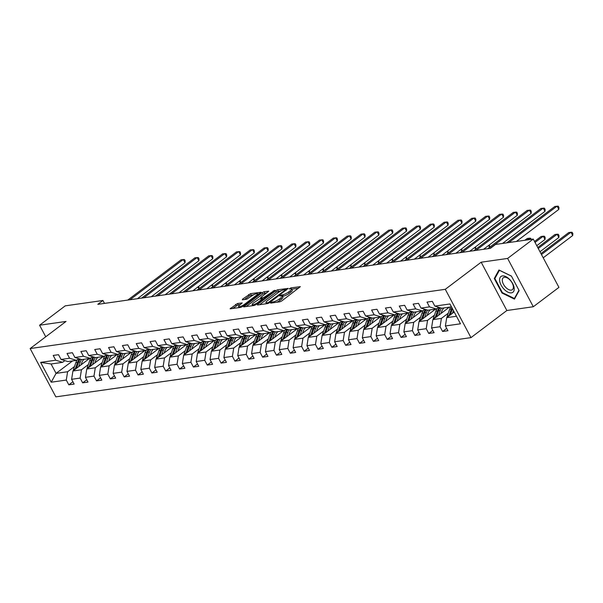 <?xml version="1.0" encoding="UTF-8"?>
<svg xmlns="http://www.w3.org/2000/svg" width="603" height="603" viewBox="0 0 603 603"><rect width="100%" height="100%" fill="white"/><g stroke="black" fill="none" stroke-linecap="round" stroke-linejoin="round"><path stroke-width="0.9" d="M270.755 302.676L270.657 303.121L279.913 301.801L281.789 300.92L300.354 286.659L290.782 287.917L289.154 288.943L290.571 288.814A4.786 1.146 -28 0 1 291.581 288.995A4.786 1.146 -28 0 1 290.141 290.85L288.633 291.988A4.786 1.146 -28 0 1 282.626 294.814L280.109 295.606L279.8 296.013L281.217 295.885A4.786 1.146 -28 0 1 282.219 296.065A4.786 1.146 -28 0 1 280.779 297.92L279.272 299.058A4.786 1.146 -28 0 1 273.265 301.884L270.755 302.676M237.484 303.513L230.082 308.811L240.672 307.402L242.549 306.52L261.114 292.259L250.516 293.669L242.504 299.186L242.368 299.819L246.77 299.194L251.692 296.013A4.002 0.957 -28 0 1 255.288 294.045A4.002 0.957 -28 0 1 257.549 293.797A4.002 0.957 -28 0 1 256.35 295.342L244.426 304.357A4.002 0.957 -28 0 1 240.823 306.324A4.002 0.957 -28 0 1 238.562 306.565A4.002 0.957 -28 0 1 239.76 305.02L242.202 302.94L237.484 303.513L238.185 304.817L232.509 308.57M66.036 321.444L39.587 325.221L65.222 305.857L102.932 300.475L97.807 304.349L490.405 248.323L495.53 244.449L533.248 239.067L507.62 258.431L481.171 262.207L445.285 289.312L30.15 348.557L66.036 321.444M257.617 304.364L257.481 305.005L267.762 303.535L269.639 302.653L288.204 288.392L277.614 289.802L275.729 290.684L257.617 304.364L257.926 304.937M254.217 305.472L243.627 306.874L262.184 292.613L264.061 291.731L268.78 291.166L260.986 297.287L260.85 297.927L263.767 297.513L274.825 290.269L256.094 304.583L254.217 305.472M445.285 289.312L470.973 337.62L55.838 396.864L30.15 348.557M72.903 381.737L68.817 384.827L74.139 384.066L71.606 379.302L80.131 378.081L82.664 382.852L87.985 382.091L85.453 377.327L93.97 376.106L96.503 380.877L101.832 380.116L99.299 375.352L107.816 374.131L110.349 378.895L115.67 378.141L113.138 373.37L121.663 372.157L124.195 376.92L129.517 376.166L126.984 371.395L135.502 370.182L138.034 374.945L143.363 374.184L140.831 369.42L149.348 368.207L151.881 372.971L157.202 372.209L154.669 367.446L163.194 366.232L165.727 370.996L171.048 370.234L168.516 365.471L177.033 364.257L179.566 369.021L184.895 368.26L182.362 363.496L190.88 362.282L193.412 367.046L198.734 366.285L196.201 361.521L204.726 360.308L207.259 365.071L212.58 364.31L210.048 359.546L218.565 358.325L221.097 363.096L226.427 362.335L223.894 357.571L232.411 356.35L234.944 361.122L240.265 360.36L237.733 355.597L246.258 354.376L248.79 359.147L254.112 358.386L251.579 353.614L260.097 352.401L262.629 357.164L267.958 356.411L265.426 351.639L273.943 350.426L276.476 355.19L281.805 354.436L279.264 349.665L287.789 348.451L290.322 353.215L295.643 352.454L293.111 347.69L301.628 346.476L304.161 351.24L309.49 350.479L306.957 345.715L315.475 344.501L318.007 349.265L323.336 348.504L320.796 343.74L329.321 342.527L331.854 347.29L337.175 346.529L334.642 341.765L343.16 340.552L345.692 345.315L351.021 344.554L348.489 339.791L357.006 338.569L359.539 343.341L364.868 342.579L362.328 337.816L370.853 336.595L373.385 341.366L378.707 340.605L376.174 335.841L384.691 334.62L387.224 339.391L392.553 338.63L390.02 333.858L398.538 332.645L401.07 337.409L406.399 336.655L403.859 331.884L412.384 330.67L414.917 335.434L420.238 334.68L417.706 329.909L426.223 328.695L428.756 333.459L434.085 332.698L431.552 327.934L440.069 326.72L442.602 331.484L447.931 330.723L445.391 325.959L460.481 323.803L449.928 303.965L434.838 306.113L432.306 301.349L426.984 302.111L429.517 306.874L436.391 309L427.874 310.213L421 308.088L418.467 303.324L413.138 304.085L415.671 308.849L422.552 310.975L414.035 312.188L407.153 310.063L404.621 305.299L399.292 306.06L401.832 310.824L408.706 312.949L400.188 314.163L393.307 312.037L390.774 307.274L385.453 308.035L387.985 312.799L394.859 314.924L386.342 316.138L379.468 314.02L376.935 309.249L371.606 310.01L374.139 314.774L381.021 316.899L372.503 318.12L365.622 315.995L363.089 311.223L357.76 311.985L360.3 316.748L367.174 318.874L358.657 320.095L351.775 317.969L349.243 313.198L343.921 313.959L346.454 318.731L353.328 320.849L344.81 322.07L337.936 319.944L335.404 315.181L330.075 315.934L332.607 320.706L339.489 322.831L330.972 324.045L324.09 321.919L321.557 317.155L316.228 317.909L318.768 322.68L325.643 324.806L317.125 326.019L310.244 323.894L307.711 319.13L302.389 319.892L304.922 324.655L311.796 326.781L303.279 327.994L296.405 325.869L293.872 321.105L288.543 321.866L291.076 326.63L297.957 328.756L289.44 329.969L282.558 327.844L280.026 323.08L274.697 323.841L277.237 328.605L284.111 330.73L275.594 331.944L268.712 329.818L266.179 325.055L260.858 325.816L263.39 330.58L270.265 332.705L261.747 333.919L254.873 331.793L252.34 327.03L247.011 327.791L249.544 332.555L256.426 334.68L247.908 335.894L241.027 333.776L238.494 329.004L233.165 329.766L235.705 334.529L242.579 336.655L234.062 337.868L227.18 335.75L224.648 330.979L219.326 331.74L221.859 336.504L228.733 338.63L220.216 339.851L213.341 337.725L210.809 332.954L205.48 333.715L208.012 338.487L214.894 340.605L206.377 341.826L199.495 339.7L196.962 334.936L191.633 335.69L194.174 340.461L201.048 342.579L192.53 343.8L185.649 341.675L183.116 336.911L177.795 337.665L180.327 342.436L187.201 344.562L178.684 345.775L171.81 343.65L169.277 338.886L163.948 339.647L166.481 344.411L173.363 346.537L164.845 347.75L157.963 345.625L155.431 340.861L150.102 341.622L152.642 346.386L159.516 348.511L150.999 349.725L144.117 347.599L141.584 342.836L136.263 343.597L138.796 348.361L145.67 350.486L137.152 351.7L130.278 349.574L127.746 344.81L122.417 345.572L124.949 350.335L131.831 352.461L123.314 353.675L116.432 351.549L113.899 346.785L108.57 347.547L111.11 352.31L117.984 354.436L109.467 355.649L102.585 353.524L100.053 348.76L94.731 349.521L97.264 354.285L104.138 356.411L95.621 357.624L88.747 355.506L86.214 350.735L80.885 351.496L83.418 356.26L90.299 358.386L81.782 359.607L74.9 357.481L72.368 352.71L67.039 353.471L69.579 358.235L76.453 360.36L67.935 361.581L61.054 359.456L58.521 354.692L53.2 355.446L55.732 360.217L62.606 362.335L51.074 363.986L56.071 373.385L67.611 371.742L74.478 366.549M68.817 384.827L66.285 380.063L51.195 382.212L40.642 362.365L55.732 360.217M61.054 359.456L69.579 358.235M74.9 357.481L83.418 356.26M88.747 355.506L97.264 354.285M102.585 353.524L111.11 352.31M116.432 351.549L124.949 350.335M130.278 349.574L138.796 348.361M144.117 347.599L152.642 346.386M157.963 345.625L166.481 344.411M171.81 343.65L180.327 342.436M185.649 341.675L194.174 340.461M199.495 339.7L208.012 338.487M213.341 337.725L221.859 336.504M227.18 335.75L235.705 334.529M241.027 333.776L249.544 332.555M254.873 331.793L263.39 330.58M268.712 329.818L277.237 328.605M282.558 327.844L291.076 326.63M296.405 325.869L304.922 324.655M310.244 323.894L318.768 322.68M324.09 321.919L332.607 320.706M337.936 319.944L346.454 318.731M351.775 317.969L360.3 316.748M365.622 315.995L374.139 314.774M379.468 314.02L387.985 312.799M393.307 312.037L401.832 310.824M407.153 310.063L415.671 308.849M421 308.088L429.517 306.874M88.317 364.574L81.45 369.767L72.933 370.981L89.44 358.514M78.714 358.657L76.453 360.36M72.933 370.981L71.606 379.302M81.45 369.767L80.131 378.081M102.163 362.599L95.297 367.785L86.779 369.006L103.286 356.531M92.553 356.682L90.299 358.386M86.779 369.006L85.453 377.327M95.297 367.785L93.97 376.106M116.01 360.624L109.143 365.81L100.618 367.031L117.125 354.556M106.399 354.707L104.138 356.411M100.618 367.031L99.299 375.352M109.143 365.81L107.816 374.131M129.849 358.649L122.982 363.835L114.464 365.056L130.972 352.582M120.246 352.732L117.984 354.436M114.464 365.056L113.138 373.37M122.982 363.835L121.663 372.157M143.695 356.675L136.828 361.86L128.311 363.074L144.818 350.607M134.092 350.758L131.831 352.461M128.311 363.074L126.984 371.395M136.828 361.86L135.502 370.182M157.541 354.7L150.675 359.885L142.15 361.099L158.657 348.632M147.931 348.775L145.67 350.486M142.15 361.099L140.831 369.42M150.675 359.885L149.348 368.207M171.38 352.725L164.513 357.911L155.996 359.124L172.503 346.657M161.777 346.8L159.516 348.511M155.996 359.124L154.669 367.446M164.513 357.911L163.194 366.232M185.227 350.75L178.36 355.936L169.842 357.149L186.35 344.682M175.624 344.826L173.363 346.537M169.842 357.149L168.516 365.471M178.36 355.936L177.033 364.257M199.073 348.768L192.206 353.961L183.681 355.175L200.188 342.708M189.463 342.851L187.201 344.562M183.681 355.175L182.362 363.496M192.206 353.961L190.88 362.282M212.912 346.793L206.045 351.986L197.528 353.2L214.035 340.733M203.309 340.876L201.048 342.579M197.528 353.2L196.201 361.521M206.045 351.986L204.726 360.308M226.758 344.818L219.891 350.011L211.374 351.225L227.881 338.758M217.155 338.901L214.894 340.605M211.374 351.225L210.048 359.546M219.891 350.011L218.565 358.325M240.605 342.843L233.738 348.029L225.213 349.25L241.72 336.776M230.994 336.926L228.733 338.63M225.213 349.25L223.894 357.571M233.738 348.029L232.411 356.35M254.443 340.868L247.577 346.054L239.059 347.275L255.566 334.801M244.841 334.951L242.579 336.655M239.059 347.275L237.733 355.597M247.577 346.054L246.258 354.376M268.29 338.894L261.423 344.079L252.906 345.3L269.413 332.826M258.687 332.977L256.426 334.68M252.906 345.3L251.579 353.614M261.423 344.079L260.097 352.401M282.136 336.919L275.269 342.105L266.745 343.318L283.252 330.851M272.526 331.002L270.265 332.705M266.745 343.318L265.426 351.639M275.269 342.105L273.943 350.426M295.975 334.944L289.108 340.13L280.591 341.343L297.098 328.876M286.372 329.019L284.111 330.73M280.591 341.343L279.264 349.665M289.108 340.13L287.789 348.451M309.821 332.969L302.955 338.155L294.437 339.368L310.944 326.901M300.219 327.045L297.957 328.756M294.437 339.368L293.111 347.69M302.955 338.155L301.628 346.476M323.668 330.994L316.801 336.18L308.276 337.394L324.783 324.927M314.057 325.07L311.796 326.781M308.276 337.394L306.957 345.715M316.801 336.18L315.475 344.501M337.507 329.012L330.64 334.205L322.123 335.419L338.63 322.952M327.904 323.095L325.643 324.806M322.123 335.419L320.796 343.74M330.64 334.205L329.321 342.527M351.353 327.037L344.486 332.23L335.969 333.444L352.476 320.977M341.75 321.12L339.489 322.831M335.969 333.444L334.642 341.765M344.486 332.23L343.16 340.552M365.199 325.062L358.333 330.256L349.808 331.469L366.315 319.002M355.589 319.145L353.328 320.849M349.808 331.469L348.489 339.791M358.333 330.256L357.006 338.569M379.038 323.087L372.172 328.281L363.654 329.494L380.161 317.02M369.435 317.17L367.174 318.874M363.654 329.494L362.328 337.816M372.172 328.281L370.853 336.595M392.885 321.113L386.018 326.298L377.501 327.519L394.008 315.045M383.282 315.196L381.021 316.899M377.501 327.519L376.174 335.841M386.018 326.298L384.691 334.62M406.731 319.138L399.864 324.324L391.339 325.545L407.847 313.07M397.121 313.221L394.859 314.924M391.339 325.545L390.02 333.858M399.864 324.324L398.538 332.645M420.57 317.163L413.703 322.349L405.186 323.57L421.693 311.095M410.967 311.246L408.706 312.949M405.186 323.57L403.859 331.884M413.703 322.349L412.384 330.67M434.416 315.188L427.55 320.374L419.032 321.587L435.539 309.12M424.814 309.271L422.552 310.975M419.032 321.587L417.706 329.909M427.55 320.374L426.223 328.695M448.263 313.213L441.396 318.399L432.871 319.613L449.378 307.146M438.652 307.289L436.391 309M432.871 319.613L431.552 327.934M441.396 318.399L440.069 326.72M456.463 316.251L446.717 317.638L454.195 311.992M451.466 306.852L441.72 308.239L434.838 306.113M446.717 317.638L445.391 325.959M481.171 262.207L506.859 310.515L533.301 306.739L507.62 258.431M533.301 306.739L558.936 287.375L533.248 239.067M39.587 325.221L45.738 336.783M506.859 310.515L470.973 337.62M104.485 303.392L102.932 300.475M72.579 360.918L56.071 373.385L51.195 382.212M64.868 360.632L62.606 362.335M40.642 362.365L51.074 363.986M67.611 371.742L66.285 380.063M446.687 328.401L442.602 331.484M432.848 330.376L428.756 333.459M419.002 332.351L414.917 335.434M405.156 334.326L401.07 337.409M391.317 336.301L387.224 339.391M377.47 338.275L373.385 341.366M363.624 340.25L359.539 343.341M349.785 342.225L345.692 345.315M335.939 344.2L331.854 347.29M322.092 346.175L318.007 349.265M308.254 348.157L304.161 351.24M294.407 350.132L290.322 353.215M280.561 352.107L276.476 355.19M266.722 354.082L262.629 357.164M252.876 356.056L248.79 359.147M239.029 358.031L234.944 361.122M225.19 360.006L221.097 363.096M211.344 361.981L207.259 365.071M197.498 363.956L193.412 367.046M183.659 365.931L179.566 369.021M169.812 367.905L165.727 370.996M155.966 369.888L151.881 372.971M142.127 371.863L138.034 374.945M128.281 373.837L124.195 376.92M114.434 375.812L110.349 378.895M100.595 377.787L96.503 380.877M86.749 379.762L82.664 382.852M498.967 270.001L494.272 278.496L502.013 293.043L514.442 299.096L519.138 290.601L511.404 276.053L498.967 270.001M502.487 292.689L502.013 293.043M495.319 277.704L494.272 278.496M276.762 302.254A4.786 1.146 -28 0 0 279.965 300.362L279.272 299.058M282.219 296.065L282.913 297.377A4.786 1.146 -28 0 1 281.473 299.224L279.965 300.362M291.581 288.995L292.274 290.307A4.786 1.146 -28 0 1 290.834 292.154L289.327 293.292A4.786 1.146 -28 0 1 283.32 296.126L282.325 296.269M298.621 288.204L291.686 289.199M281.458 290.654L276.43 291.988L259.599 304.703M286.47 289.937L285.973 290.013M268.214 302.608L285.43 289.975L285.739 289.576L284.262 289.711A4.786 1.146 -28 0 0 278.254 292.545L267.385 300.754A4.786 1.146 -28 0 0 265.946 302.6A4.786 1.146 -28 0 0 266.948 302.789L268.214 302.608L268.569 303.271M246.054 306.633L262.885 293.925L262.184 292.613M267.039 292.711L262.885 293.925M262.885 299.043L263.564 298.945M253.358 303.045A4.002 0.957 -28 0 0 252.16 304.59A4.002 0.957 -28 0 0 254.421 304.349A4.002 0.957 -28 0 0 258.016 302.382L262.667 298.628L259.441 298.99L253.358 303.045M240.461 304.492L238.185 304.817M254.104 294.558L249.333 295.854L244.486 299.518M259.38 293.804L257.685 294.045M452.438 313.319L453.418 310.522M447.072 317.374A4.04 3.264 -98.1 0 1 447.32 315.904L449.65 309.241A11.653 9.422 -98.1 0 1 450.735 306.95M450.26 314.962L452.401 308.849A11.653 9.422 -98.1 0 1 452.454 308.706M543.205 257.798L572.707 235.517L570.966 232.253L568.75 232.57L540.959 253.561M451.896 307.658A11.653 9.422 81.9 0 0 451.338 309L449.009 315.663A4.04 3.264 81.9 0 0 448.911 315.987M541.471 254.534L570.966 232.253L572.157 232.321L572.85 233.625L572.707 235.517M516.356 241.479L558.823 209.399L557.082 206.136L508.887 242.542M558.823 209.399L558.966 207.507L558.272 206.203L554.866 206.452L506.671 242.858M499.661 280.862A9.904 5.321 -127.1 0 0 507.937 292.154A9.904 5.321 -127.1 0 0 514.163 287.925A9.904 5.321 -127.1 0 0 505.887 276.634A9.904 5.321 -127.1 0 0 499.661 280.862M502.352 281.013A7.5 4.025 -127.1 0 0 506.535 288.159A7.5 4.025 -127.1 0 0 512.362 289.666A7.5 4.025 -127.1 0 0 513.334 286.357A7.5 4.025 -127.1 0 0 509.158 279.219A7.5 4.025 -127.1 0 0 503.324 277.704A7.5 4.025 -127.1 0 0 502.352 281.013M518.957 290.262L514.404 298.493L502.359 292.628L494.867 278.526L499.412 270.295L511.457 276.159M515.045 298.01L514.404 298.493M441.027 313.454L441.728 311.45A9.671 7.824 -98.1 0 1 443.951 307.922M438.6 315.294L440.243 310.583A11.653 9.422 -98.1 0 1 441.426 308.148M433.225 319.349A4.04 3.264 -98.1 0 1 433.474 317.879L435.803 311.216A11.653 9.422 -98.1 0 1 437.311 308.306M447.207 307.455A9.671 7.824 -98.1 0 1 448.18 308.05M436.421 316.937L438.554 310.824A11.653 9.422 -98.1 0 1 440.175 307.764M539.986 251.745L558.86 237.492L557.127 234.228L554.903 234.544L537.74 247.509M439.414 307.53A11.653 9.422 81.9 0 0 437.492 310.975L435.162 317.638A4.04 3.264 81.9 0 0 435.065 317.962M538.253 248.481L557.127 234.228L558.31 234.296L559.004 235.6L558.86 237.492M427.18 315.429L427.881 313.424A9.671 7.824 -98.1 0 1 430.105 309.897M424.753 317.268L426.396 312.558A11.653 9.422 -98.1 0 1 427.58 310.123M419.379 321.324A4.04 3.264 -98.1 0 1 419.635 319.854L421.964 313.191A11.653 9.422 -98.1 0 1 423.464 310.281M433.361 309.429A9.671 7.824 -98.1 0 1 434.341 310.025M422.575 318.912L424.716 312.799A11.653 9.422 -98.1 0 1 426.329 309.738M536.768 245.692L545.014 239.466L543.28 236.203L541.064 236.519L534.522 241.464M425.575 309.505A11.653 9.422 81.9 0 0 423.645 312.949L421.316 319.613A4.04 3.264 81.9 0 0 421.218 319.937M535.034 242.429L543.28 236.203L544.471 236.27L545.165 237.574L545.014 239.466M502.51 243.454L544.976 211.374L543.243 208.11L489.922 248.391M544.976 211.374L545.12 209.49L544.426 208.178L541.019 208.427L487.699 248.707M483.546 249.303L531.13 213.356L529.396 210.093L476.076 250.366M531.13 213.356L531.281 211.465L530.587 210.153L527.18 210.409L473.86 250.682M413.341 317.404L414.042 315.399A9.671 7.824 -98.1 0 1 416.266 311.872M410.907 319.243L412.558 314.532A11.653 9.422 -98.1 0 1 413.733 312.098M405.54 323.298A4.04 3.264 -98.1 0 1 405.789 321.829L408.118 315.165A11.653 9.422 -98.1 0 1 409.618 312.256M419.522 311.404A9.671 7.824 -98.1 0 1 420.495 312M408.728 320.886L410.869 314.774A11.653 9.422 -98.1 0 1 412.49 311.713M411.728 311.48A11.653 9.422 81.9 0 0 409.806 314.924L407.477 321.587A4.04 3.264 81.9 0 0 407.379 321.912M527.097 239.949L529.434 238.177L527.218 238.494L524.874 240.265M530.143 239.512L529.434 238.177L530.625 238.245L531.213 239.361M399.495 319.386L400.196 317.374A9.671 7.824 -98.1 0 1 402.42 313.846M397.068 321.218L398.711 316.507A11.653 9.422 -98.1 0 1 399.895 314.073M391.694 325.273A4.04 3.264 -98.1 0 1 391.942 323.803L394.272 317.14A11.653 9.422 -98.1 0 1 395.779 314.231M405.676 313.379A9.671 7.824 -98.1 0 1 406.648 313.975M394.89 322.861L397.023 316.748A11.653 9.422 -98.1 0 1 398.643 313.688M397.882 313.454A11.653 9.422 81.9 0 0 395.96 316.899L393.631 323.562A4.04 3.264 81.9 0 0 393.533 323.886M517.133 240.891L517.374 241.336M385.649 321.361L386.35 319.349A9.671 7.824 -98.1 0 1 388.573 315.821M383.222 323.193L384.865 318.482A11.653 9.422 -98.1 0 1 386.048 316.047M377.847 327.256A4.04 3.264 -98.1 0 1 378.104 325.778L380.433 319.115A11.653 9.422 -98.1 0 1 381.933 316.213M391.829 315.361A9.671 7.824 -98.1 0 1 392.809 315.949M381.043 324.836L383.184 318.723A11.653 9.422 -98.1 0 1 384.797 315.663M384.043 315.429A11.653 9.422 81.9 0 0 382.114 318.874L379.784 325.537A4.04 3.264 81.9 0 0 379.686 325.861M503.294 242.866L503.528 243.311M469.699 251.278L517.284 215.331L515.55 212.068L462.23 252.34M517.284 215.331L517.434 213.439L516.741 212.135L513.334 212.384L460.014 252.657M455.853 253.252L503.445 217.306L501.711 214.042L448.391 254.323M503.445 217.306L503.588 215.414L502.894 214.11L499.488 214.359L446.167 254.639M442.014 255.227L489.598 219.281L487.865 216.017L434.544 256.298M489.598 219.281L489.749 217.389L489.056 216.085L485.649 216.334L432.328 256.614M371.81 323.336L372.511 321.324A9.671 7.824 -98.1 0 1 374.734 317.796M369.375 325.168L371.026 320.457A11.653 9.422 -98.1 0 1 372.202 318.022M364.008 329.23A4.04 3.264 -98.1 0 1 364.257 327.753L366.586 321.09A11.653 9.422 -98.1 0 1 368.086 318.188M377.991 317.336A9.671 7.824 -98.1 0 1 378.963 317.924M367.197 326.811L369.338 320.698A11.653 9.422 -98.1 0 1 370.958 317.638M370.197 317.404A11.653 9.422 81.9 0 0 368.275 320.849L365.946 327.519A4.04 3.264 81.9 0 0 365.848 327.836M489.591 247.283L488.626 245.459M489.448 244.841L489.651 247.238M428.168 257.202L475.752 221.256L474.018 217.992L420.698 258.272M475.752 221.256L475.903 219.364L475.209 218.06L471.802 218.309L418.482 258.589M357.963 325.311L358.664 323.298A9.671 7.824 -98.1 0 1 360.888 319.771M355.536 327.143L357.18 322.432A11.653 9.422 -98.1 0 1 358.363 319.997M350.162 331.205A4.04 3.264 -98.1 0 1 350.411 329.735L352.74 323.065A11.653 9.422 -98.1 0 1 354.247 320.163M364.144 319.311A9.671 7.824 -98.1 0 1 365.116 319.907M353.358 328.786L355.491 322.673A11.653 9.422 -98.1 0 1 357.112 319.613M356.35 319.379A11.653 9.422 81.9 0 0 354.428 322.824L352.099 329.494A4.04 3.264 81.9 0 0 352.001 329.811M475.752 249.258L474.78 247.441M475.601 246.815L475.805 249.212M414.321 259.177L461.913 223.231L460.179 219.967L406.859 260.247M461.913 223.231L462.056 221.339L461.363 220.035L457.956 220.283L404.636 260.564M344.117 327.286L344.818 325.273A9.671 7.824 -98.1 0 1 347.042 321.746M341.69 329.117L343.333 324.406A11.653 9.422 -98.1 0 1 344.517 321.979M336.316 333.18A4.04 3.264 -98.1 0 1 336.572 331.71L338.901 325.04A11.653 9.422 -98.1 0 1 340.401 322.138M350.298 321.286A9.671 7.824 -98.1 0 1 351.278 321.881M339.512 330.768L341.652 324.648A11.653 9.422 -98.1 0 1 343.265 321.587M342.512 321.354A11.653 9.422 81.9 0 0 340.582 324.806L338.253 331.469A4.04 3.264 81.9 0 0 338.155 331.786M461.906 251.232L460.941 249.416M461.762 248.79L461.966 251.187M400.482 261.159L448.067 225.205L446.333 221.942L393.013 262.222M448.067 225.205L448.217 223.314L447.524 222.01L444.117 222.258L390.797 262.539M330.278 329.261L330.979 327.256A9.671 7.824 -98.1 0 1 333.203 323.728M327.844 331.1L329.494 326.389A11.653 9.422 -98.1 0 1 330.67 323.954M322.477 335.155A4.04 3.264 -98.1 0 1 322.726 333.685L325.055 327.022A11.653 9.422 -98.1 0 1 326.555 324.113M336.459 323.261A9.671 7.824 -98.1 0 1 337.431 323.856M325.665 332.743L327.806 326.622A11.653 9.422 -98.1 0 1 329.426 323.562M328.665 323.329A11.653 9.422 81.9 0 0 326.743 326.781L324.414 333.444A4.04 3.264 81.9 0 0 324.316 333.768M448.059 253.207L447.094 251.391M447.916 250.765L448.119 253.162M386.636 263.134L434.22 227.18L432.487 223.917L379.166 264.197M434.22 227.18L434.371 225.288L433.678 223.984L430.271 224.233L376.95 264.513M316.432 331.235L317.133 329.23A9.671 7.824 -98.1 0 1 319.356 325.703M314.005 333.075L315.648 328.364A11.653 9.422 -98.1 0 1 316.831 325.929M308.63 337.13A4.04 3.264 -98.1 0 1 308.879 335.66L311.208 328.997A11.653 9.422 -98.1 0 1 312.716 326.087M322.613 325.236A9.671 7.824 -98.1 0 1 323.585 325.831M311.826 334.718L313.959 328.605A11.653 9.422 -98.1 0 1 315.58 325.545M314.819 325.311A11.653 9.422 81.9 0 0 312.897 328.756L310.568 335.419A4.04 3.264 81.9 0 0 310.47 335.743M434.22 255.182L433.248 253.366M434.07 252.74L434.273 255.137M372.79 265.109L420.381 229.155L418.648 225.891L365.328 266.172M420.381 229.155L420.525 227.263L419.831 225.959L416.424 226.208L363.104 266.488M302.585 333.21L303.286 331.205A9.671 7.824 -98.1 0 1 305.51 327.678M300.158 335.049L301.801 330.338A11.653 9.422 -98.1 0 1 302.985 327.904M294.784 339.105A4.04 3.264 -98.1 0 1 295.04 337.635L297.369 330.972A11.653 9.422 -98.1 0 1 298.869 328.062M308.766 327.21A9.671 7.824 -98.1 0 1 309.746 327.806M297.98 336.693L300.121 330.58A11.653 9.422 -98.1 0 1 301.734 327.519M300.98 327.286A11.653 9.422 81.9 0 0 299.05 330.73L296.721 337.394A4.04 3.264 81.9 0 0 296.623 337.718M420.374 257.157L419.409 255.34M420.231 254.722L420.434 257.112M358.951 267.084L406.535 231.13L404.801 227.866L351.481 268.147M406.535 231.13L406.686 229.246L405.992 227.934L402.585 228.183L349.265 268.463M288.747 335.185L289.448 333.18A9.671 7.824 -98.1 0 1 291.671 329.653M286.312 337.024L287.963 332.313A11.653 9.422 -98.1 0 1 289.139 329.879M280.945 341.079A4.04 3.264 -98.1 0 1 281.194 339.61L283.523 332.946A11.653 9.422 -98.1 0 1 285.023 330.037M294.927 329.185A9.671 7.824 -98.1 0 1 295.9 329.781M284.134 338.667L286.274 332.555A11.653 9.422 -98.1 0 1 287.895 329.494M287.134 329.261A11.653 9.422 81.9 0 0 285.211 332.705L282.882 339.368A4.04 3.264 81.9 0 0 282.784 339.693M406.528 259.132L405.563 257.315M406.384 256.697L406.588 259.086M345.104 269.059L392.689 233.112L390.955 229.841L337.635 270.121M392.689 233.112L392.839 231.22L392.146 229.909L388.739 230.158L335.419 270.438M274.9 337.16L275.601 335.155A9.671 7.824 -98.1 0 1 277.825 331.627M272.473 338.999L274.116 334.288A11.653 9.422 -98.1 0 1 275.3 331.854M267.099 343.054A4.04 3.264 -98.1 0 1 267.348 341.584L269.677 334.921A11.653 9.422 -98.1 0 1 271.184 332.012M281.081 331.16A9.671 7.824 -98.1 0 1 282.053 331.756M270.295 340.642L272.428 334.529A11.653 9.422 -98.1 0 1 274.048 331.469M273.287 331.235A11.653 9.422 81.9 0 0 271.365 334.68L269.036 341.343A4.04 3.264 81.9 0 0 268.938 341.667M392.689 261.107L391.716 259.29M392.538 258.672L392.741 261.069M331.258 271.033L378.85 235.087L377.116 231.823L323.796 272.096M378.85 235.087L378.993 233.195L378.3 231.891L374.893 232.14L321.572 272.413M261.054 339.142L261.755 337.13A9.671 7.824 -98.1 0 1 263.978 333.602M258.627 340.974L260.27 336.263A11.653 9.422 -98.1 0 1 261.453 333.828M253.252 345.029A4.04 3.264 -98.1 0 1 253.509 343.559L255.838 336.896A11.653 9.422 -98.1 0 1 257.338 333.987M267.235 333.135A9.671 7.824 -98.1 0 1 268.214 333.73M256.448 342.617L258.589 336.504A11.653 9.422 -98.1 0 1 260.202 333.444M259.448 333.21A11.653 9.422 81.9 0 0 257.519 336.655L255.19 343.318A4.04 3.264 81.9 0 0 255.092 343.642M378.842 263.081L377.877 261.265M378.699 260.647L378.903 263.044M317.419 273.008L365.003 237.062L363.27 233.798L309.95 274.079M365.003 237.062L365.154 235.17L364.453 233.866L361.054 234.115L307.734 274.395M247.215 341.117L247.916 339.105A9.671 7.824 -98.1 0 1 250.139 335.577M244.78 342.949L246.431 338.238A11.653 9.422 -98.1 0 1 247.607 335.803M239.414 347.011A4.04 3.264 -98.1 0 1 239.662 345.534L241.991 338.871A11.653 9.422 -98.1 0 1 243.491 335.961M253.396 335.11A9.671 7.824 -98.1 0 1 254.368 335.705M242.602 344.592L244.743 338.479A11.653 9.422 -98.1 0 1 246.363 335.419M245.602 335.185A11.653 9.422 81.9 0 0 243.68 338.63L241.351 345.293A4.04 3.264 81.9 0 0 241.253 345.617M364.996 265.056L364.031 263.24M364.853 262.622L365.056 265.019M303.573 274.983L351.157 239.037L349.423 235.773L296.103 276.053M351.157 239.037L351.308 237.145L350.614 235.841L347.207 236.09L293.887 276.37M233.369 343.092L234.07 341.079A9.671 7.824 -98.1 0 1 236.293 337.552M230.941 344.924L232.585 340.213A11.653 9.422 -98.1 0 1 233.768 337.778M225.567 348.986A4.04 3.264 -98.1 0 1 225.816 347.509L228.145 340.846A11.653 9.422 -98.1 0 1 229.653 337.944M239.549 337.092A9.671 7.824 -98.1 0 1 240.522 337.68M228.763 346.567L230.896 340.454A11.653 9.422 -98.1 0 1 232.517 337.394M231.756 337.16A11.653 9.422 81.9 0 0 229.833 340.605L227.504 347.268A4.04 3.264 81.9 0 0 227.406 347.592M351.157 267.039L350.185 265.214M351.006 264.596L351.21 266.993M289.726 276.958L337.318 241.012L335.585 237.748L282.264 278.028M337.318 241.012L337.461 239.12L336.768 237.816L333.361 238.064L280.041 278.345M219.522 345.067L220.223 343.054A9.671 7.824 -98.1 0 1 222.447 339.527M217.095 346.898L218.738 342.187A11.653 9.422 -98.1 0 1 219.922 339.753M211.721 350.961A4.04 3.264 -98.1 0 1 211.977 349.484L214.306 342.821A11.653 9.422 -98.1 0 1 215.806 339.919M225.703 339.067A9.671 7.824 -98.1 0 1 226.683 339.662M214.917 348.542L217.057 342.429A11.653 9.422 -98.1 0 1 218.67 339.368M217.917 339.135A11.653 9.422 81.9 0 0 215.987 342.579L213.658 349.25A4.04 3.264 81.9 0 0 213.56 349.567M337.311 269.013L336.346 267.197M337.167 266.571L337.371 268.968M275.888 278.933L323.472 242.986L321.738 239.723L268.418 280.003M323.472 242.986L323.623 241.094L322.922 239.79L319.522 240.039L266.202 280.32M205.683 347.042L206.384 345.029A9.671 7.824 -98.1 0 1 208.608 341.502M203.249 348.873L204.899 344.162A11.653 9.422 -98.1 0 1 206.075 341.735M197.882 352.936A4.04 3.264 -98.1 0 1 198.131 351.466L200.46 344.795A11.653 9.422 -98.1 0 1 201.96 341.893M211.864 341.042A9.671 7.824 -98.1 0 1 212.836 341.637M201.07 350.524L203.211 344.403A11.653 9.422 -98.1 0 1 204.832 341.343M204.07 341.11A11.653 9.422 81.9 0 0 202.148 344.554L199.819 351.225A4.04 3.264 81.9 0 0 199.721 351.541M323.464 270.988L322.499 269.172M323.321 268.546L323.525 270.943M262.041 280.915L309.625 244.961L307.892 241.697L254.572 281.978M309.625 244.961L309.776 243.069L309.083 241.765L305.676 242.014L252.356 282.294M191.837 349.016L192.538 347.011A9.671 7.824 -98.1 0 1 194.761 343.476M189.41 350.856L191.053 346.145A11.653 9.422 -98.1 0 1 192.236 343.71M184.036 354.911A4.04 3.264 -98.1 0 1 184.284 353.441L186.613 346.778A11.653 9.422 -98.1 0 1 188.121 343.868M198.018 343.017A9.671 7.824 -98.1 0 1 198.99 343.612M187.232 352.499L189.365 346.378A11.653 9.422 -98.1 0 1 190.985 343.318M190.224 343.084A11.653 9.422 81.9 0 0 188.302 346.537L185.973 353.2A4.04 3.264 81.9 0 0 185.875 353.524M309.625 272.963L308.653 271.146M309.475 270.521L309.678 272.918M248.195 282.89L295.787 246.936L294.053 243.672L240.733 283.953M295.787 246.936L295.93 245.044L295.236 243.74L291.829 243.989L238.509 284.269M177.991 350.991L178.692 348.986A9.671 7.824 -98.1 0 1 180.915 345.459M175.563 352.83L177.207 348.119A11.653 9.422 -98.1 0 1 178.39 345.685M170.189 356.886A4.04 3.264 -98.1 0 1 170.445 355.416L172.775 348.753A11.653 9.422 -98.1 0 1 174.275 345.843M184.171 344.991A9.671 7.824 -98.1 0 1 185.151 345.587M173.385 354.474L175.526 348.361A11.653 9.422 -98.1 0 1 177.139 345.3M176.385 345.059A11.653 9.422 81.9 0 0 174.455 348.511L172.126 355.175A4.04 3.264 81.9 0 0 172.028 355.499M295.779 274.938L294.814 273.121M295.636 272.496L295.839 274.893M234.356 284.865L281.94 248.911L280.207 245.647L226.886 285.928M281.94 248.911L282.091 247.019L281.39 245.715L277.991 245.964L224.67 286.244M164.152 352.966L164.853 350.961A9.671 7.824 -98.1 0 1 167.076 347.434M161.717 354.805L163.368 350.094A11.653 9.422 -98.1 0 1 164.544 347.66M156.35 358.86A4.04 3.264 -98.1 0 1 156.599 357.391L158.928 350.727A11.653 9.422 -98.1 0 1 160.428 347.818M170.332 346.966A9.671 7.824 -98.1 0 1 171.305 347.562M159.539 356.448L161.679 350.335A11.653 9.422 -98.1 0 1 163.3 347.275M162.539 347.042A11.653 9.422 81.9 0 0 160.617 350.486L158.287 357.149A4.04 3.264 81.9 0 0 158.19 357.473M281.933 276.913L280.968 275.096M281.789 274.478L281.993 276.867M220.51 286.84L268.094 250.886L266.36 247.622L213.04 287.902M268.094 250.886L268.245 249.001L267.551 247.69L264.144 247.939L210.824 288.219M150.305 354.941L151.006 352.936A9.671 7.824 -98.1 0 1 153.23 349.408M147.878 356.78L149.521 352.069A11.653 9.422 -98.1 0 1 150.705 349.634M142.504 360.835A4.04 3.264 -98.1 0 1 142.753 359.365L145.082 352.702A11.653 9.422 -98.1 0 1 146.589 349.793M156.486 348.941A9.671 7.824 -98.1 0 1 157.458 349.536M145.7 358.423L147.833 352.31A11.653 9.422 -98.1 0 1 149.454 349.25M148.692 349.016A11.653 9.422 81.9 0 0 146.77 352.461L144.441 359.124A4.04 3.264 81.9 0 0 144.343 359.448M268.094 278.887L267.121 277.071M267.943 276.453L268.147 278.842M206.663 288.814L254.255 252.861L252.521 249.597L199.201 289.877M254.255 252.861L254.398 250.976L253.705 249.665L250.298 249.913L196.977 290.194M136.459 356.916L137.16 354.911A9.671 7.824 -98.1 0 1 139.383 351.383M134.032 358.755L135.675 354.044A11.653 9.422 -98.1 0 1 136.858 351.609M128.658 362.81A4.04 3.264 -98.1 0 1 128.914 361.34L131.243 354.677A11.653 9.422 -98.1 0 1 132.743 351.768M142.64 350.916A9.671 7.824 -98.1 0 1 143.62 351.511M131.853 360.398L133.994 354.285A11.653 9.422 -98.1 0 1 135.607 351.225M134.853 350.991A11.653 9.422 81.9 0 0 132.924 354.436L130.595 361.099A4.04 3.264 81.9 0 0 130.497 361.423M254.247 280.862L253.283 279.046M254.104 278.428L254.308 280.825M192.824 290.789L240.409 254.843L238.675 251.579L185.355 291.852M240.409 254.843L240.559 252.951L239.858 251.639L236.459 251.896L183.139 292.169M122.62 358.891L123.321 356.886A9.671 7.824 -98.1 0 1 125.545 353.358M120.185 360.73L121.836 356.019A11.653 9.422 -98.1 0 1 123.012 353.584M114.819 364.785A4.04 3.264 -98.1 0 1 115.067 363.315L117.397 356.652A11.653 9.422 -98.1 0 1 118.897 353.742M128.801 352.891A9.671 7.824 -98.1 0 1 129.773 353.486M118.007 362.373L120.148 356.26A11.653 9.422 -98.1 0 1 121.768 353.2M121.007 352.966A11.653 9.422 81.9 0 0 119.085 356.411L116.756 363.074A4.04 3.264 81.9 0 0 116.658 363.398M240.401 282.837L239.436 281.021M240.258 280.403L240.461 282.799M178.978 292.764L226.562 256.818L224.829 253.554L171.508 293.834M226.562 256.818L226.713 254.926L226.019 253.622L222.613 253.871L169.292 294.151M108.774 360.873L109.475 358.86A9.671 7.824 -98.1 0 1 111.698 355.333M106.347 362.704L107.99 357.994A11.653 9.422 -98.1 0 1 109.173 355.559M100.972 366.76A4.04 3.264 -98.1 0 1 101.221 365.29L103.55 358.627A11.653 9.422 -98.1 0 1 105.058 355.717M114.954 354.865A9.671 7.824 -98.1 0 1 115.927 355.461M104.168 364.348L106.301 358.235A11.653 9.422 -98.1 0 1 107.922 355.175M107.161 354.941A11.653 9.422 81.9 0 0 105.239 358.386L102.909 365.049A4.04 3.264 81.9 0 0 102.812 365.373M226.562 284.812L225.59 282.995M226.411 282.377L226.615 284.774M165.132 294.739L212.723 258.793L210.99 255.529L157.669 295.809M212.723 258.793L212.867 256.901L212.173 255.597L208.766 255.845L155.446 296.126M94.927 362.848L95.628 360.835A9.671 7.824 -98.1 0 1 97.852 357.308M92.5 364.679L94.143 359.968A11.653 9.422 -98.1 0 1 95.327 357.534M87.126 368.742A4.04 3.264 -98.1 0 1 87.382 367.265L89.711 360.602A11.653 9.422 -98.1 0 1 91.211 357.7M101.108 356.848A9.671 7.824 -98.1 0 1 102.088 357.436M90.322 366.322L92.463 360.21A11.653 9.422 -98.1 0 1 94.076 357.149M93.322 356.916A11.653 9.422 81.9 0 0 91.392 360.36L89.063 367.023A4.04 3.264 81.9 0 0 88.965 367.348M212.716 286.794L211.751 284.97M212.573 284.352L212.776 286.749M151.293 296.714L198.877 260.767L197.143 257.504L143.823 297.784M198.877 260.767L199.028 258.875L198.327 257.571L194.927 257.82L141.607 298.101M81.088 364.823L81.789 362.81A9.671 7.824 -98.1 0 1 84.013 359.282M78.654 366.654L80.305 361.943A11.653 9.422 -98.1 0 1 81.48 359.509M73.287 370.717A4.04 3.264 -98.1 0 1 73.536 369.24L75.865 362.576A11.653 9.422 -98.1 0 1 77.365 359.674M87.269 358.823A9.671 7.824 -98.1 0 1 88.242 359.411M76.475 368.297L78.616 362.184A11.653 9.422 -98.1 0 1 80.237 359.124M79.475 358.891A11.653 9.422 81.9 0 0 77.553 362.335L75.224 369.006A4.04 3.264 81.9 0 0 75.126 369.322M198.869 288.769L197.905 286.945M198.726 286.327L198.93 288.724M137.446 298.689L185.031 262.742L183.297 259.478L129.977 299.759M185.031 262.742L185.181 260.85L184.488 259.546L181.081 259.795L127.761 300.075M273.694 302.691L273.265 301.884M281.473 299.224L280.779 297.92M281.895 295.877L281.428 294.988M283.32 296.126L282.626 294.814M289.327 293.292L288.633 291.988M290.834 292.154L290.141 290.85M291.257 288.807L290.782 287.917M272.496 302.864L272.066 302.058M276.43 291.988L275.729 290.684M278.307 291.106L277.614 289.802M269.812 302.525L269.526 301.99M285.709 290.51L285.43 289.975M267.378 303.588L266.948 302.789M244.381 306.874L244.072 306.301M264.762 293.035L264.061 291.731M261.272 298.726L260.85 297.927M264.25 298.425L263.767 297.513M265.923 297.158L265.644 296.623M273.574 291.377L273.287 290.85M258.303 302.917L258.016 302.382M262.501 299.744L262.222 299.209M244.705 304.884L244.426 304.357M256.629 295.877L256.35 295.342M242.805 299.759L242.504 299.186M249.333 295.854L248.64 294.55M251.217 294.973L250.516 293.669M230.836 308.804L230.527 308.231M236.308 305.698L235.607 304.394M449.65 309.241L451.338 309M447.32 315.904L449.009 315.663M438.554 310.824L440.243 310.583M435.803 311.216L437.492 310.975M433.474 317.879L435.162 317.638M424.716 312.799L426.396 312.558M421.964 313.191L423.645 312.949M419.635 319.854L421.316 319.613M410.869 314.774L412.558 314.532M408.118 315.165L409.806 314.924M405.789 321.829L407.477 321.587M397.023 316.748L398.711 316.507M394.272 317.14L395.96 316.899M391.942 323.803L393.631 323.562M383.184 318.723L384.865 318.482M380.433 319.115L382.114 318.874M378.104 325.778L379.784 325.537M369.338 320.698L371.026 320.457M366.586 321.09L368.275 320.849M364.257 327.753L365.946 327.519M355.491 322.673L357.18 322.432M352.74 323.065L354.428 322.824M350.411 329.735L352.099 329.494M341.652 324.648L343.333 324.406M338.901 325.04L340.582 324.806M336.572 331.71L338.253 331.469M327.806 326.622L329.494 326.389M325.055 327.022L326.743 326.781M322.726 333.685L324.414 333.444M313.959 328.605L315.648 328.364M311.208 328.997L312.897 328.756M308.879 335.66L310.568 335.419M300.121 330.58L301.801 330.338M297.369 330.972L299.05 330.73M295.04 337.635L296.721 337.394M286.274 332.555L287.963 332.313M283.523 332.946L285.211 332.705M281.194 339.61L282.882 339.368M272.428 334.529L274.116 334.288M269.677 334.921L271.365 334.68M267.348 341.584L269.036 341.343M258.589 336.504L260.27 336.263M255.838 336.896L257.519 336.655M253.509 343.559L255.19 343.318M244.743 338.479L246.431 338.238M241.991 338.871L243.68 338.63M239.662 345.534L241.351 345.293M230.896 340.454L232.585 340.213M228.145 340.846L229.833 340.605M225.816 347.509L227.504 347.268M217.057 342.429L218.738 342.187M214.306 342.821L215.987 342.579M211.977 349.484L213.658 349.25M203.211 344.403L204.899 344.162M200.46 344.795L202.148 344.554M198.131 351.466L199.819 351.225M189.365 346.378L191.053 346.145M186.613 346.778L188.302 346.537M184.284 353.441L185.973 353.2M175.526 348.361L177.207 348.119M172.775 348.753L174.455 348.511M170.445 355.416L172.126 355.175M161.679 350.335L163.368 350.094M158.928 350.727L160.617 350.486M156.599 357.391L158.287 357.149M147.833 352.31L149.521 352.069M145.082 352.702L146.77 352.461M142.753 359.365L144.441 359.124M133.994 354.285L135.675 354.044M131.243 354.677L132.924 354.436M128.914 361.34L130.595 361.099M120.148 356.26L121.836 356.019M117.397 356.652L119.085 356.411M115.067 363.315L116.756 363.074M106.301 358.235L107.99 357.994M103.55 358.627L105.239 358.386M101.221 365.29L102.909 365.049M92.463 360.21L94.143 359.968M89.711 360.602L91.392 360.36M87.382 367.265L89.063 367.023M78.616 362.184L80.305 361.943M75.865 362.576L77.553 362.335M73.536 369.24L75.224 369.006M286.086 290.224L285.739 289.576M266.534 303.708L265.946 302.6M261.009 298.764L260.534 297.867M252.732 305.683L252.16 304.59M263.044 299.337L262.667 298.628M239.127 307.62L238.562 306.565M258.076 294.792L257.549 293.797"/></g></svg>
